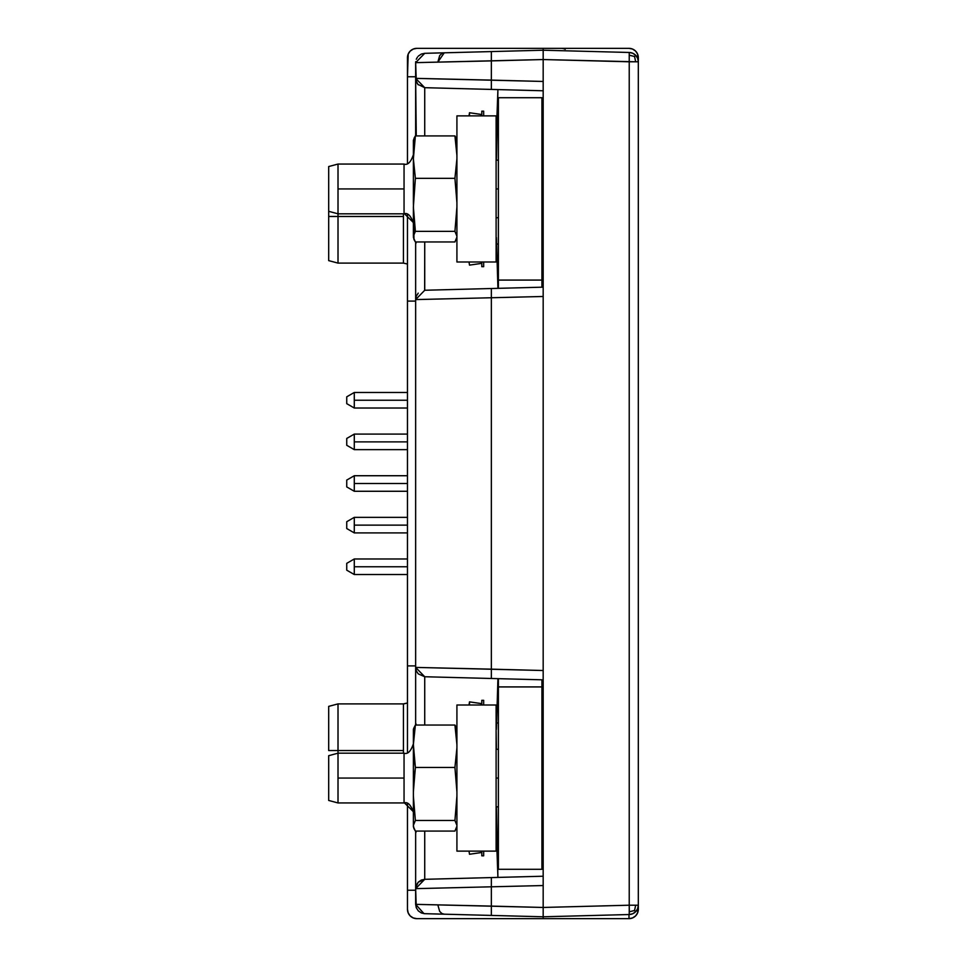<?xml version="1.0" encoding="UTF-8"?>
<svg xmlns="http://www.w3.org/2000/svg" width="967" height="967" viewBox="0 0 967 967"><rect width="100%" height="100%" fill="white"/><g stroke="black" fill="none" stroke-linecap="round" stroke-linejoin="round"><path stroke-width="1.45" d="M481.796 263.35L469.491 265.127L469.031 261.997M469.031 115.871L469.491 112.74L469.491 115.871L469.491 112.74L481.796 114.517M354.285 525.129L354.285 532.902L354.285 517.357L346.742 521.709L346.742 528.55L354.285 532.902L346.742 528.55L346.742 521.709L354.285 517.357L354.285 525.129L407.47 525.129L354.285 525.129M638.317 909.318L637.604 912.896L638.317 905.209L638.317 909.318A9.332 9.332 0 0 1 628.985 918.65L628.985 914.54M565.212 49.257A9.332 9.332 0 0 0 561.211 48.35M628.985 48.35A9.332 9.332 0 0 1 638.317 57.682L638.317 61.791L637.604 54.104L635.585 51.082L632.563 49.063L628.985 48.35L543.176 48.35L628.985 48.35M420.464 667.52L543.176 670.518L543.176 885.542L415.641 888.649L415.641 831.076L415.641 833.143L416.354 831.076L415.641 833.143L415.641 888.649L543.176 885.542L543.176 918.65L416.801 918.65L628.985 918.65L543.176 918.65L543.176 916.789L491.357 915.423L491.357 877.577L424.731 879.317L424.731 831.076L424.731 879.317L415.641 888.649L416.33 885.143M635.585 915.918L637.604 912.896L635.585 915.918L632.563 917.937L628.985 918.65M421.358 912.957L418.288 910.866L416.281 907.735L415.641 888.649L415.641 904.35L543.176 907.457L629.227 905.209L629.227 914.528L543.176 916.789L543.176 907.457L491.357 906.103L491.357 877.577L543.176 876.223L543.176 858.104L543.176 885.542L543.176 876.223L491.345 877.589M491.345 89.411L543.176 90.777L543.176 81.458L491.357 80.104L491.357 89.423L424.731 87.683L424.731 135.924L424.731 87.683L415.641 78.351L416.306 81.82L418.276 84.854M417.792 84.31L424.731 87.683L543.176 90.777L543.176 81.458L543.176 108.896L543.176 90.777L497.92 89.593L496.107 140.324L496.385 160.159L497.92 89.593L424.731 87.683L415.641 78.351L416.257 135.779L415.641 133.857L415.641 135.924L415.641 78.351L491.357 80.104L491.357 60.897L543.176 59.543L543.176 48.35L543.176 50.211L491.357 51.577L491.357 89.423L543.176 90.777L543.176 59.543L415.641 62.65L416.306 81.82M354.285 483.5L354.285 491.272L354.285 475.728L346.742 480.079L346.742 486.921L354.285 491.272L346.742 486.921L346.742 480.079L354.285 475.728L354.285 483.5L407.47 483.5L354.285 483.5M338.015 750.537L338.015 753.184L338.015 750.537L328.683 750.537L328.683 706.381L328.683 750.537L338.015 750.537L338.015 703.891L338.015 750.537L403.432 750.537L338.015 750.537M403.432 753.184L403.432 703.891L407.47 702.961M403.432 750.537L403.432 703.964L407.47 703.045L403.432 703.964M541.931 199.915L543.176 200.326M543.176 168.548L541.931 168.874L543.176 168.548M354.285 400.241L354.285 408.014L354.285 392.469L346.742 396.821L346.742 403.662L354.285 408.014L346.742 403.662L346.742 396.821L354.285 392.469L354.285 400.241L407.47 400.241L354.285 400.241M543.176 778.06L541.931 778.06L543.176 778.06M498.392 778.06L496.107 778.06L498.392 778.06M413.38 729.42L413.38 744.542L415.375 725.045L413.598 728.586L415.375 725.045L454.925 725.045L456.92 744.542L454.925 725.045L415.375 725.045L413.38 744.542L413.38 729.42M413.985 757.753L413.38 747.987L413.38 778.06L414.13 778.06L415.375 767.472L413.38 744.542L413.38 791.828L414.13 778.06L413.38 778.06L413.38 791.828L415.375 767.472L454.925 767.472L456.92 791.828L454.925 767.472L415.375 767.472L413.985 757.753M338.015 802.948L404.049 802.948L404.049 778.06L338.015 778.06L338.015 802.948L338.015 753.184L328.683 755.686L328.683 800.446L338.015 802.948L328.683 800.446L328.683 755.686L338.015 753.184L338.015 778.06L404.049 778.06L404.049 753.184C407.723 754.478 410.83 751.371 413.38 743.853M404.049 802.501L413.38 811.664L404.049 802.501L404.049 753.281M413.985 828.659L415.375 831.076L454.925 831.076L415.375 831.076L413.38 826.712L413.38 791.828L413.38 825.359L415.375 820.487L413.38 796.131L415.375 820.487L454.925 820.487L415.375 820.487L413.38 825.359L413.985 828.659L413.38 826.495M456.92 796.131L454.925 820.487L456.92 825.359L454.925 820.487L456.92 796.131M456.92 747.987L454.925 767.472L456.92 747.987M456.315 727.474L454.925 725.045L456.92 729.42M456.92 826.217L454.925 831.076L456.92 826.217M456.92 826.712L456.315 828.659M543.176 846.862L543.176 857.282L543.176 846.862M543.176 233.494L543.176 243.914L543.176 233.494M496.385 237.544L497.932 288.347L496.385 237.544M496.107 729.456L496.385 749.28L496.107 729.456M415.641 888.649L416.306 885.18L418.24 882.194L424.731 879.317L497.92 877.407L496.385 806.841L496.107 826.676L497.92 877.407L424.731 879.317L421.358 880.043L418.288 882.134L415.75 887.271M416.354 725.045L415.641 722.99L415.641 725.045L415.641 722.99L416.354 725.045M424.731 725.045L424.731 676.743L418.24 673.866L416.306 670.868L415.641 667.411L415.641 722.99L415.641 667.411L424.731 676.743L415.641 667.411L415.641 244.01L416.354 241.955L415.641 244.01L415.641 241.955L415.641 299.589L424.731 290.257L415.641 299.589L415.641 667.411L491.357 669.152L491.357 678.483L424.731 676.743L424.731 725.045M420.464 299.48L543.176 296.482L543.176 287.163L424.731 290.257L424.731 241.955L424.658 290.269M418.24 293.134L416.306 296.132L415.641 299.552M416.306 670.868L415.641 667.448M497.932 678.653L496.385 729.456L497.932 678.653M416.306 296.132L415.641 299.589L543.176 296.482L543.176 698.041L543.176 679.837L424.731 676.743M415.641 78.375L543.176 81.458L543.176 59.543L635.67 61.791L634.557 56.521L629.336 55.204L634.557 56.521L635.67 55.288A9.332 9.332 0 0 0 629.227 52.472L629.227 61.791L629.227 52.472L543.176 50.211L543.176 59.543L629.227 61.791L629.227 905.209L543.176 907.457L543.176 670.518L491.357 669.152L491.357 678.483L543.176 679.837L543.176 268.959L543.176 287.163L491.357 288.517L497.932 288.347L491.357 288.517L491.357 669.152L491.357 297.848M543.176 133.857L541.931 133.857L543.176 133.857M498.392 133.857L496.591 133.857L498.392 133.857M496.591 244.01L498.392 244.01L496.591 244.01M541.931 244.01L543.176 244.01L541.931 244.01M543.176 722.99L541.931 722.99L543.176 722.99M498.392 722.99L496.591 722.99L498.392 722.99M496.591 833.143L498.392 833.143L496.591 833.143M541.931 833.143L543.176 833.143L541.931 833.143M415.641 78.351L415.641 62.65L437.833 62.13L444.252 52.81L424.731 53.318L415.641 62.65L424.731 53.318L444.252 52.81L441.895 53.487L439.683 55.566L437.833 62.13L491.357 60.897L491.357 51.577L444.252 52.81L543.176 50.211L629.227 52.472A9.332 9.332 0 0 1 635.67 55.288L634.557 56.521L635.67 61.791L638.317 61.791A9.332 9.332 0 0 0 635.67 55.288A9.332 9.332 0 0 1 638.317 61.791L629.227 61.791L629.227 905.209L635.67 905.209L634.557 910.479L635.67 911.712A9.332 9.332 0 0 1 629.227 914.528L543.176 916.789L444.252 914.19L441.895 913.513L439.683 911.434L437.833 904.87L491.357 906.103L491.357 915.423L424.731 913.682L421.419 912.981L418.324 910.902L416.293 907.759L415.641 904.35L437.833 904.87L439.683 911.434L441.895 913.513L444.252 914.19L424.392 913.67M429.771 879.184L491.357 877.577M491.357 288.517L424.731 290.257M429.771 87.816L424.682 87.683M444.143 88.19L491.357 89.423M415.641 904.35L423.945 913.622M543.176 885.542L543.176 876.223M543.176 296.482L543.176 81.458L543.176 296.482M511.084 915.942L543.176 916.789M629.336 911.796L634.557 910.479L629.336 911.796L629.227 905.209L638.317 905.209A9.332 9.332 0 0 1 635.67 911.712L634.557 910.479L635.67 905.209L638.317 905.209L637.628 908.714L635.67 911.712L632.732 913.755L629.227 914.528A9.332 9.332 0 0 0 638.317 905.209L638.317 61.791L637.628 58.286L635.67 55.288L632.732 53.245L629.227 52.472M415.641 62.65L415.689 61.67M416.281 59.265L417.49 57.077M418.288 56.134L421.358 54.043L424.706 53.318M638.317 905.209L638.317 61.791M354.285 441.871L354.285 449.643L354.285 434.098L346.742 438.45L346.742 445.291L354.285 449.643L346.742 445.291L346.742 438.45L354.285 434.098L354.285 441.871L407.47 441.871L354.285 441.871M496.107 115.871L496.107 261.997L496.107 115.871L456.92 115.871L456.92 261.997L496.107 261.997L456.92 261.997L456.92 115.871L496.107 115.871M483.669 266.687L483.669 261.997L483.669 266.687L481.796 266.687L481.796 261.997L481.796 266.687M483.669 111.181L483.669 115.871L483.669 111.181L481.796 111.181L481.796 115.871L481.796 111.181M338.015 216.463L338.015 263.109L338.015 216.463L328.683 216.463L328.683 260.619L328.683 211.314L328.683 216.463L338.015 216.463L338.015 213.816L338.015 216.463L403.432 216.463L338.015 216.463M403.432 263.036L403.432 213.816M328.683 260.619L338.015 263.109L403.432 263.109L403.432 216.463M498.392 288.335L498.392 280.079L541.931 280.079L541.931 97.715L498.392 97.715L498.392 280.079L541.931 280.079L541.931 287.199M541.931 679.801L541.931 869.285L541.931 686.921L498.392 686.921L498.392 869.285L541.931 869.285L498.392 869.285L498.392 686.921L541.931 686.921L498.392 686.921L498.392 678.665M541.931 686.921L498.392 686.921M541.931 280.079L541.931 97.715L498.392 97.715L498.392 280.079M456.92 705.003L456.92 851.129L496.107 851.129L496.107 705.003L456.92 705.003L456.92 851.129L496.107 851.129L496.107 705.003L456.92 705.003M543.176 188.94L541.931 188.94L543.176 188.94M498.392 188.94L496.107 188.94L498.392 188.94M338.015 213.816L404.049 213.816L404.049 188.94L338.015 188.94L338.015 213.816L338.015 164.052L328.683 166.554L328.683 211.314L338.015 213.816L328.683 211.314L328.683 166.554L338.015 164.052L338.015 188.94L404.049 188.94L404.049 164.052C407.723 165.345 410.83 162.238 413.38 154.72M404.049 213.369L413.38 222.531L404.049 213.369L404.049 164.16M413.38 237.362L415.375 241.955L454.925 241.955L415.375 241.955L413.985 239.526L413.38 202.695L415.375 178.339L413.38 158.854L413.38 202.695L413.38 155.409L415.375 135.924L413.38 140.288L413.38 155.409L413.38 140.783M413.985 239.526L413.38 236.226L415.375 231.355L454.925 231.355L456.92 206.998L454.925 231.355L415.375 231.355L413.38 206.998L413.38 236.226L415.375 231.355L413.38 206.998L415.375 178.339L454.925 178.339L456.92 202.695L454.925 178.339L415.375 178.339L413.38 158.854L415.375 135.924L454.925 135.924L456.92 155.409L454.925 135.924L415.375 135.924L413.985 138.341M456.92 158.854L454.925 178.339L456.92 158.854M456.315 138.341L454.925 135.924L456.92 140.288M454.925 231.355L456.92 236.226L454.925 231.355M456.92 237.084L454.925 241.955L456.92 237.084M456.92 237.58L456.315 239.526M408.183 912.896L410.201 915.918L413.235 917.937L416.801 918.65A9.332 9.332 0 0 1 407.47 909.318L407.47 890.232L415.641 890.232L407.47 890.232L407.47 803.589L407.47 909.318L408.183 912.896L407.47 909.318M407.47 57.682A9.332 9.332 0 0 1 416.801 48.35L543.176 48.35L416.801 48.35L413.235 49.063L410.201 51.082L408.183 54.104L407.47 76.768L407.47 57.682M415.641 76.768L407.47 76.768L415.641 76.768M407.47 752.531L407.47 214.469L407.47 301.1L415.641 301.1L407.47 301.1L407.47 665.9L415.641 665.9L407.47 665.9L407.47 752.531M407.47 163.411L407.47 76.768L407.47 163.411M541.931 789.048L543.176 789.459M543.176 757.681L541.931 758.007L543.176 757.681M483.669 855.819L483.669 851.129L483.669 855.819L481.796 855.819L481.796 851.129L481.796 855.819M483.669 700.313L483.669 705.003L483.669 700.313L481.796 700.313L481.796 705.003L481.796 700.313M481.796 852.483L469.491 854.26L469.031 851.129M469.031 705.003L469.491 701.873L469.491 705.003L469.491 701.873L481.796 703.65M354.285 566.759L354.285 574.531L354.285 558.986L346.742 563.338L346.742 570.179L354.285 574.531L346.742 570.179L346.742 563.338L354.285 558.986L354.285 566.759L407.47 566.759L354.285 566.759M354.285 532.902L407.47 532.902M354.285 517.357L407.47 517.357M354.285 491.272L407.47 491.272M354.285 475.728L407.47 475.728M403.432 703.891L338.015 703.891L328.683 706.381M354.285 408.014L407.47 408.014M354.285 392.469L407.47 392.469M496.107 806.841L498.392 806.841M541.931 806.841L543.176 806.841M338.015 753.184L404.049 753.184M404.049 802.948C407.723 801.655 410.83 804.762 413.38 812.28M496.107 749.28L498.392 749.28M541.931 749.28L543.176 749.28M418.143 882.291L415.774 887.102M415.774 79.898L417.889 84.419M354.285 449.643L407.47 449.643M354.285 434.098L407.47 434.098M403.432 263.109L407.47 264.039M496.107 217.72L498.392 217.72M541.931 217.72L543.176 217.72M338.015 164.052L404.049 164.052M404.049 213.816C407.723 212.522 410.83 215.629 413.38 223.147M496.107 160.159L498.392 160.159M541.931 160.159L543.176 160.159M354.285 574.531L407.47 574.531M354.285 558.986L407.47 558.986"/></g></svg>
